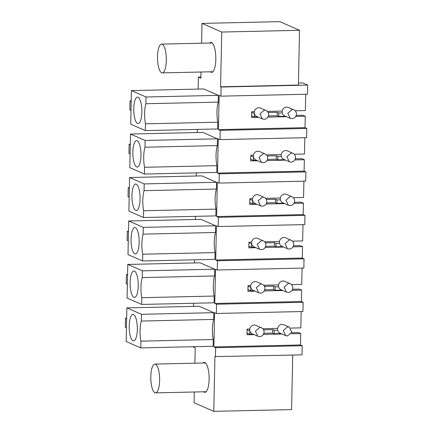 <?xml version="1.0" encoding="UTF-8"?>
<svg xmlns="http://www.w3.org/2000/svg" width="433" height="433" viewBox="0 0 433 433"><rect width="100%" height="100%" fill="white"/><g stroke="black" fill="none" stroke-linecap="round" stroke-linejoin="round"><path stroke-width="0.65" d="M194.287 391.995L194.06 402.706L213.778 411.35L214.925 356.592L302.039 354.876L302.229 345.745L300.47 344.977L300.708 333.567L298.402 332.56L291.631 332.712M192.75 346.73L195.207 347.948L194.888 363.19M215.45 356.824L215.645 347.699L302.229 345.745M201.594 43.208L202.005 23.404L221.723 32.047L220.576 86.806L221.101 87.033L220.911 96.164L219.152 95.39L218.432 129.613L220.197 130.382L220.002 139.626L306.586 137.672L306.78 128.433L305.021 127.659L305.26 116.255L302.954 115.243L296.188 115.394M198.146 89.084L198.395 77.079L200.863 78.162L200.988 72.013M193.594 306.396L193.659 303.268M194.504 262.934L194.569 259.805M195.413 219.471L195.478 216.343M196.322 176.009L196.387 172.881M197.237 132.547L197.302 129.413M215.645 347.699L213.88 346.925L214.6 312.702L216.359 313.476L302.943 311.522L303.138 302.283L301.379 301.514L301.617 290.105L299.317 289.098L292.546 289.249M220.002 139.626L218.243 138.852L217.523 173.076L219.282 173.85L219.093 183.089L217.328 182.315L216.614 216.538L218.373 217.312L218.178 226.551L216.419 225.777L215.704 260L217.463 260.774L217.269 270.013L215.51 269.239L214.795 303.463L216.554 304.237L216.359 313.476M203.607 391.784A14.971 4.574 -91.3 0 0 204.23 392.201A14.971 4.574 -91.3 0 0 204.879 392.336A14.971 4.574 -91.3 0 0 209.128 378.323A14.971 4.574 -91.3 0 0 204.852 362.54A14.971 4.574 -91.3 0 0 204.203 362.405A14.971 4.574 -91.3 0 0 202.958 363.006M129.602 177.514L201.94 175.885L216.543 182.282L216.397 189.037A16.606 5.077 -91.3 0 0 215.98 209.128L215.84 215.883L143.502 217.512L128.899 211.109L129.602 177.514L144.205 183.917L144.065 190.666A16.606 5.077 -91.3 0 0 143.642 210.757L143.502 217.512M127.784 264.439L200.122 262.809L214.719 269.212L214.579 275.962A16.606 5.077 -91.3 0 0 214.156 296.053L214.016 302.808L141.678 304.437L127.08 298.039L127.784 264.439L142.381 270.841L142.24 277.596A16.606 5.077 -91.3 0 0 141.818 297.688L141.678 304.437M128.693 220.976L201.031 219.347L215.629 225.75L215.488 232.499A16.606 5.077 -91.3 0 0 215.071 252.591L214.925 259.345L142.587 260.975L127.989 254.577L128.693 220.976L143.296 227.379L143.15 234.134A16.606 5.077 -91.3 0 0 142.733 254.225L142.587 260.975M130.512 134.051L202.85 132.422L217.453 138.82L217.312 145.575A16.606 5.077 -91.3 0 0 216.89 165.666L216.749 172.421L144.411 174.05L129.808 167.647L130.512 134.051L145.115 140.454L144.974 147.204A16.606 5.077 -91.3 0 0 144.552 167.295L144.411 174.05M131.421 90.589L203.759 88.96L218.362 95.357L218.221 102.112A16.606 5.077 -91.3 0 0 217.799 122.203L217.658 128.958L145.32 130.587L130.717 124.184L131.421 90.589L146.024 96.992L145.883 103.741A16.606 5.077 -91.3 0 0 145.461 123.833L145.32 130.587M210.314 71.802A14.971 4.574 -91.3 0 0 210.931 72.214A14.971 4.574 -91.3 0 0 211.58 72.349A14.971 4.574 -91.3 0 0 215.829 58.341A14.971 4.574 -91.3 0 0 211.553 42.553A14.971 4.574 -91.3 0 0 210.903 42.423A14.971 4.574 -91.3 0 0 209.664 43.024M126.869 307.901L199.207 306.272L213.81 312.675L213.669 319.43A16.606 5.077 -91.3 0 0 213.247 339.515L213.106 346.27L140.768 347.899L126.165 341.502L126.869 307.901L141.472 314.304L141.331 321.059A16.606 5.077 -91.3 0 0 140.909 341.15L140.768 347.899M213.778 411.35L291.593 409.596L292.735 355.082M198.395 77.079L200.885 77.025M220.576 86.806L298.391 85.052L299.539 30.294L221.723 32.047M221.101 87.033L307.69 85.084L307.495 94.21L220.911 96.164M298.434 83.033L302.786 82.936L307.69 85.084M249.809 329.015L247.124 329.075L247.005 334.779L254.074 334.617M263.296 334.411L281.91 333.989M291.138 333.783L300.708 333.567M301.168 311.565L300.827 327.862L290.646 328.095M277.645 328.387L262.804 328.723M213.88 346.925L300.47 344.977M247.032 333.48L247.93 333.459M220.197 130.382L306.78 128.433M218.432 129.613L305.021 127.659M254.36 111.698L251.676 111.757L251.557 117.462L258.625 117.305M267.848 117.094L286.462 116.677M295.685 116.472L305.26 116.255M305.72 94.248L305.379 110.55L295.192 110.778M282.197 111.07L267.356 111.405M202.005 23.404L279.826 21.65L299.539 30.294M216.554 304.237L303.138 302.283M214.795 303.463L301.379 301.514M250.718 285.553L248.033 285.612L247.914 291.317L254.983 291.155M264.206 290.949L282.819 290.527M292.048 290.321L301.617 290.105M302.077 268.103L301.736 284.4L291.55 284.633M278.56 284.925L263.713 285.26M217.269 270.013L303.858 268.059L304.047 258.82L302.288 258.052L302.526 246.642L300.226 245.63L293.46 245.787M217.463 260.774L304.047 258.82M215.704 260L302.288 258.052M251.627 242.09L248.943 242.15L248.823 247.855L255.892 247.692M265.115 247.487L283.729 247.064M292.957 246.859L302.526 246.642M302.986 224.64L302.645 240.937L292.459 241.17M279.469 241.462L264.623 241.798M218.178 226.551L304.767 224.597L304.962 215.358L303.197 214.589L303.441 203.18L301.135 202.168L294.37 202.325M218.373 217.312L304.962 215.358M216.614 216.538L303.197 214.589M252.542 198.628L249.852 198.687L249.733 204.392L256.801 204.23M266.03 204.024L284.643 203.602M293.866 203.396L303.441 203.18M303.901 181.178L303.56 197.475L293.374 197.702M280.378 198L265.532 198.33M219.093 183.089L305.676 181.135L305.871 171.896L304.112 171.122L304.35 159.717L302.045 158.705L295.279 158.857M219.282 173.85L305.871 171.896M217.523 173.076L304.112 171.122M253.451 155.16L250.761 155.225L250.642 160.924L257.711 160.767M266.939 160.562L285.553 160.14M294.776 159.934L304.35 159.717M304.81 137.71L304.469 154.013L294.283 154.24M281.288 154.532L266.441 154.868M216.543 182.282L144.205 183.917M216.397 189.037L144.065 190.666M215.98 209.128L143.642 210.757M214.719 269.212L142.381 270.841M214.579 275.962L142.24 277.596M214.156 296.053L141.818 297.688M215.629 225.75L143.296 227.379M215.488 232.499L143.15 234.134M215.071 252.591L142.733 254.225M217.453 138.82L145.115 140.454M217.312 145.575L144.974 147.204M216.89 165.666L144.552 167.295M218.362 95.357L146.024 96.992M218.221 102.112L145.883 103.741M217.799 122.203L145.461 123.833M213.669 319.43L141.331 321.059M213.81 312.675L141.472 314.304M213.247 339.515L140.909 341.15M250.669 159.625L251.573 159.609M249.76 203.093L250.664 203.072M248.851 246.556L249.754 246.534M247.941 290.018L248.845 289.996M251.584 116.163L252.482 116.147M132.325 202.005A13.239 4.049 88.7 0 1 135.713 184.036A13.239 4.049 88.7 0 1 139.697 192.544A13.239 4.049 88.7 0 1 136.308 210.514A13.239 4.049 88.7 0 1 132.325 202.005M129.38 188.247L128.233 187.749L129.391 187.722M129.186 197.372L128.044 196.874L128.233 187.749M130.506 288.935A13.239 4.049 88.7 0 1 133.889 270.966A13.239 4.049 88.7 0 1 137.873 279.469A13.239 4.049 88.7 0 1 134.49 297.439A13.239 4.049 88.7 0 1 130.506 288.935M127.556 275.171L126.414 274.674L127.567 274.646M127.367 284.297L126.219 283.799L126.414 274.674M131.416 245.473A13.239 4.049 88.7 0 1 134.804 227.504A13.239 4.049 88.7 0 1 138.782 236.007A13.239 4.049 88.7 0 1 135.399 253.976A13.239 4.049 88.7 0 1 131.416 245.473M128.466 231.709L127.324 231.211L128.477 231.184M128.276 240.835L127.134 240.337L127.324 231.211M133.234 158.543A13.239 4.049 88.7 0 1 136.622 140.573A13.239 4.049 88.7 0 1 140.606 149.082A13.239 4.049 88.7 0 1 137.218 167.051A13.239 4.049 88.7 0 1 133.234 158.543M130.29 144.784L129.142 144.281L130.301 144.259M130.095 153.91L128.953 153.412L129.142 144.281M134.143 115.081A13.239 4.049 88.7 0 1 137.532 97.111A13.239 4.049 88.7 0 1 141.515 105.62A13.239 4.049 88.7 0 1 138.127 123.589A13.239 4.049 88.7 0 1 134.143 115.081M131.199 101.322L130.057 100.819L131.21 100.792M131.01 110.447L129.862 109.944L130.057 100.819M129.591 332.398A13.239 4.049 88.7 0 1 132.98 314.428A13.239 4.049 88.7 0 1 136.963 322.931A13.239 4.049 88.7 0 1 133.575 340.901A13.239 4.049 88.7 0 1 129.591 332.398M126.647 318.634L125.505 318.136L126.658 318.109M126.458 327.765L125.31 327.261L125.505 318.136M280.952 333.572L274.186 333.724L272.671 333.058L272.747 329.637L263.589 329.843M272.747 329.637L274.257 330.303L277.699 330.222A4.606 4.341 113.7 0 0 280.119 333.204L285.461 335.548M261.505 327.819A4.606 4.341 113.7 0 0 259.751 327.472L255.389 331.202L257.803 336.257L259.556 336.603A4.606 4.341 113.7 0 0 261.505 327.819L255.973 325.394A4.606 4.341 113.7 0 0 249.857 330.85L247.108 329.643M272.671 333.058L263.821 333.258M249.863 330.85L249.787 334.271L253.11 334.2M249.787 334.271L247.037 333.069M274.186 333.724L274.257 330.303M289.184 327.126L283.815 324.772A4.606 4.341 113.7 0 0 277.699 330.222M249.863 330.866A4.606 4.341 113.7 0 0 252.277 333.832L257.624 336.176M287.588 326.845L283.225 330.568L285.634 335.629L287.398 335.976L291.755 332.252L289.347 327.191L287.588 326.845M281.861 290.11L275.096 290.262L273.586 289.596L273.656 286.175L264.498 286.381M273.656 286.175L275.171 286.835L278.608 286.76A4.606 4.341 113.7 0 0 281.028 289.742L286.375 292.086M262.414 284.357A4.606 4.341 113.7 0 0 260.661 284.01L256.298 287.739L258.712 292.795L260.466 293.136A4.606 4.341 113.7 0 0 262.414 284.357L256.888 281.932A4.606 4.341 113.7 0 0 250.767 287.388L248.022 286.181M273.586 289.596L264.736 289.796M250.772 287.388L250.702 290.808L254.019 290.738M250.702 290.808L247.947 289.607M275.096 290.262L275.171 286.835M290.251 283.729A4.606 4.341 113.7 0 0 288.497 283.382L284.14 287.106L286.543 292.167L288.308 292.508A4.606 4.341 113.7 0 0 290.251 283.729L284.725 281.304A4.606 4.341 113.7 0 0 278.608 286.76M250.772 287.404A4.606 4.341 113.7 0 0 253.186 290.37L258.533 292.713M282.771 246.648L276.005 246.799L274.495 246.133L274.565 242.713L265.407 242.918M274.565 242.713L276.081 243.373L279.518 243.297A4.606 4.341 113.7 0 0 281.937 246.28L287.285 248.623M263.324 240.894A4.606 4.341 113.7 0 0 261.57 240.548L257.207 244.277L259.621 249.332L261.38 249.673A4.606 4.341 113.7 0 0 263.324 240.894L257.797 238.469A4.606 4.341 113.7 0 0 251.681 243.925L248.932 242.718M274.495 246.133L265.646 246.334M251.681 243.925L251.611 247.346L254.934 247.27M251.611 247.346L248.861 246.139M276.005 246.799L276.081 243.373M291.16 240.266A4.606 4.341 113.7 0 0 289.406 239.92L285.049 243.644L287.458 248.704L289.217 249.045A4.606 4.341 113.7 0 0 291.16 240.266L285.634 237.841A4.606 4.341 113.7 0 0 279.518 243.297M251.681 243.936A4.606 4.341 113.7 0 0 254.095 246.907L259.443 249.251M283.68 203.18L276.92 203.337L275.404 202.671L275.475 199.25L266.317 199.456M275.475 199.25L276.99 199.911L280.427 199.835A4.606 4.341 113.7 0 0 282.846 202.817L288.194 205.161M264.233 197.432A4.606 4.341 113.7 0 0 262.479 197.085L258.117 200.815L260.536 205.87L262.29 206.211A4.606 4.341 113.7 0 0 264.233 197.432L258.707 195.007A4.606 4.341 113.7 0 0 252.591 200.463L249.841 199.256M275.404 202.671L266.555 202.871M252.591 200.463L252.52 203.883L255.843 203.808M252.52 203.883L249.771 202.676M276.92 203.337L276.99 199.911M292.075 196.804A4.606 4.341 113.7 0 0 290.321 196.458L285.959 200.181L288.367 205.242L290.126 205.583A4.606 4.341 113.7 0 0 292.075 196.804L286.543 194.379A4.606 4.341 113.7 0 0 280.427 199.835M252.591 200.474A4.606 4.341 113.7 0 0 255.01 203.445L260.357 205.789M284.589 159.717L277.829 159.869L276.314 159.209L276.384 155.788L267.226 155.994M276.384 155.788L277.899 156.448L281.336 156.373A4.606 4.341 113.7 0 0 283.756 159.355L289.103 161.698M265.142 153.969A4.606 4.341 113.7 0 0 263.388 153.623L259.031 157.352L261.445 162.407L263.199 162.748A4.606 4.341 113.7 0 0 265.142 153.969L259.616 151.545A4.606 4.341 113.7 0 0 253.5 157L250.75 155.793M276.314 159.209L267.464 159.409M253.505 157L253.429 160.421L256.753 160.345M253.429 160.421L250.68 159.214M277.829 159.869L277.899 156.448M292.984 153.342A4.606 4.341 113.7 0 0 291.23 152.995L286.868 156.719L289.276 161.78L291.041 162.121A4.606 4.341 113.7 0 0 292.984 153.342L287.458 150.917A4.606 4.341 113.7 0 0 281.336 156.373M253.5 157.011A4.606 4.341 113.7 0 0 255.919 159.983L261.267 162.326M285.504 116.255L278.738 116.407L277.223 115.746L277.299 112.32L268.141 112.531M277.299 112.32L278.809 112.986L282.251 112.91A4.606 4.341 113.7 0 0 284.67 115.892L290.018 118.236M266.057 110.507A4.606 4.341 113.7 0 0 264.303 110.161L259.941 113.884L262.355 118.945L264.108 119.286A4.606 4.341 113.7 0 0 266.057 110.507L260.525 108.082A4.606 4.341 113.7 0 0 254.409 113.538L251.66 112.331M277.223 115.746L268.373 115.947M254.415 113.538L254.339 116.959L257.662 116.883M254.339 116.959L251.589 115.752M278.738 116.407L278.809 112.986M293.893 109.879A4.606 4.341 113.7 0 0 292.14 109.533L287.777 113.257L290.186 118.317L291.95 118.658A4.606 4.341 113.7 0 0 293.893 109.879L288.367 107.454A4.606 4.341 113.7 0 0 282.251 112.91M254.415 113.549A4.606 4.341 113.7 0 0 256.829 116.52L262.176 118.864M157.065 391.919A14.392 4.4 -91.3 0 0 159.49 375.817A14.392 4.4 -91.3 0 0 154.895 364.093A14.392 4.4 -91.3 0 0 153.374 365.041A14.392 4.4 -91.3 0 0 150.949 381.143A14.392 4.4 -91.3 0 0 155.544 392.872A14.392 4.4 -91.3 0 0 157.065 391.919M163.771 71.938A14.392 4.4 -91.3 0 0 166.191 55.835A14.392 4.4 -91.3 0 0 161.596 44.106A14.392 4.4 -91.3 0 0 160.075 45.059A14.392 4.4 -91.3 0 0 157.65 61.161A14.392 4.4 -91.3 0 0 162.245 72.885A14.392 4.4 -91.3 0 0 163.771 71.938M205.475 362.951L154.895 364.093M206.124 391.73L155.544 392.872M212.175 42.97L161.596 44.106M212.825 71.748L162.245 72.885"/></g></svg>

